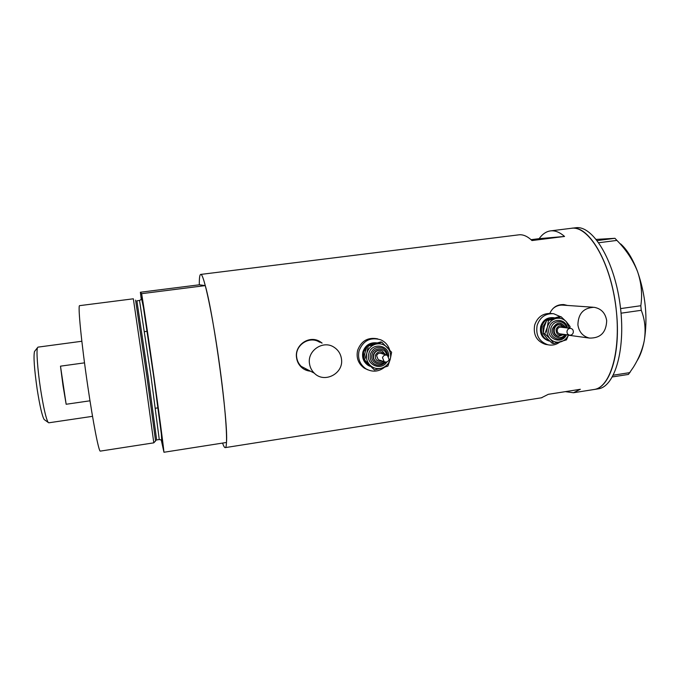 <?xml version="1.0" encoding="UTF-8"?>
<svg xmlns="http://www.w3.org/2000/svg" width="680" height="680" viewBox="0 0 680 680"><rect width="100%" height="100%" fill="white"/><g stroke="black" fill="none" stroke-linecap="round" stroke-linejoin="round"><path stroke-width="1.02" d="M606.696 320.714C605.446 313.072 601.248 308.601 594.09 307.3C583.619 307.76 578.221 313.607 577.898 324.861C579.029 332.027 582.879 336.43 589.45 338.079C600.44 338.3 606.194 332.512 606.696 320.714M593.096 307.232L563.227 305.159C559.444 304.827 556.044 305.94 553.035 308.499M341.462 358.929C340.723 353.88 338.24 349.979 334.016 347.225C323.28 339.889 307.25 350.48 309.476 363.536C310.003 367.327 311.61 370.541 314.304 373.175C324.411 383.775 343.969 373.43 341.462 358.929M319.591 342.219C309.561 335.376 294.61 345.227 296.701 357.382C297.194 360.91 298.699 363.911 301.214 366.367L308.533 370.175M322.116 343.094L320.254 341.776C309.519 334.62 294.355 345.006 296.556 357.705C297.058 361.369 298.588 364.463 301.138 366.996C303.748 369.486 306.867 370.88 310.505 371.195M304.411 369.41L310.207 371.042M141.27 299.565L140.377 292.247L199.308 284.801C199.24 278.154 199.691 274.695 200.668 274.431L518.806 234.838C522.996 234.311 527.391 236.215 531.99 240.55L564.553 236.453C559.665 232.186 554.973 230.333 550.486 230.894C546.202 231.489 542.419 234.081 539.13 238.663L531.046 239.683M200.668 274.431C203.618 272.161 213.248 317.577 220.048 368.62C226.091 413.108 228.157 447.908 225.267 447.618C224.578 447.78 223.677 446.267 222.564 443.079M567.502 305.456L563.941 304.598C557.404 304.291 552.696 307.216 549.806 313.37M550.486 230.894L571.379 228.293C589.008 224.383 612.187 264.622 616.462 312.086C620.848 353.404 609.866 387.668 594.269 389.462L593.631 389.563L594.269 389.462C610.946 387.2 621.809 348.423 615.519 304.24C609.424 260.032 588.327 225.76 571.667 228.259L575.832 227.74C592.629 225.225 613.861 259.445 619.947 303.62C626.229 347.76 615.23 386.529 598.409 388.815L597.762 388.918M565.301 391.646L573.469 392.743L580.346 389.283L548.327 394.315L541.373 397.8M564.553 236.453L539.13 238.663M321.683 342.95L316.974 340.272M566.746 305.405L563.116 304.538M597.202 240.575L614.966 238.306L616.921 240.414C626.016 249.611 632.876 259.947 637.491 271.413C641.41 282.829 642.515 294.27 640.815 305.728L641.257 310.301C644.988 319.642 645.983 329.8 644.24 340.774C642.421 349.656 638.851 358.402 633.522 367.022L628.439 374.425L612.399 376.924M616.921 240.414L598.791 242.734M620.577 308.601L640.815 305.728M613.326 375.181L629.986 372.598M641.257 310.301L621.044 313.191M596.275 239.394L614.966 238.306M620.644 243.907C627.13 249.688 632.748 258.85 637.491 271.413C645.643 295.026 647.895 318.147 644.24 340.774C642.693 348.933 640.347 355.529 637.211 360.561M135.575 300.135L146.999 377.221L155.576 440.98L153.816 442.773M144.882 377.68L133.348 298.8L79.653 305.643C77.647 304.343 81.43 343.238 87.72 385.815C93.151 423.028 98.847 451.954 100.308 451.112L153.807 442.841L144.882 377.68M199.308 284.801L205.283 285.608L141.627 293.675C146.965 325.644 162.112 433.322 163.956 452.26L161.245 439.9M163.956 452.26L226.482 442.467C228.438 423.138 214.132 316.752 205.283 285.608M140.377 292.247L141.627 293.675M44.71 419.909L44.157 419.517C42.143 416.058 39.805 405.918 37.145 389.096C34.28 368.934 33.396 356.405 34.502 351.509L34.858 351.05M81.847 341.258L37.986 347.131L37.536 347.633C36.21 350.276 37.553 369.393 40.536 388.951C43.461 407.49 45.993 418.642 48.152 422.39L48.782 422.798M89.998 400.8L66.156 404.26L63.036 385.764L60.486 366.163L84.524 362.848M66.156 404.26L60.486 366.163M573.248 332.648C573.597 330.421 572.773 329.001 570.758 328.389C568.956 328.245 567.732 329.077 567.077 330.897C566.729 333.098 567.537 334.509 569.517 335.147C571.336 335.325 572.586 334.492 573.248 332.648M570.452 328.346L560.906 327.199C559.147 327.054 557.94 327.879 557.303 329.655C556.962 331.806 557.753 333.192 559.691 333.812L560.014 333.854M560.26 324.428C557.107 324.181 554.965 325.661 553.826 328.839C553.214 332.673 554.625 335.163 558.076 336.294L558.645 336.37M554.361 317.773L554.242 317.755C548.097 317.373 543.923 320.28 541.731 326.476C540.506 333.812 543.167 338.674 549.703 341.054M553.24 317.653L553.206 317.653C547.077 317.271 542.92 320.17 540.727 326.349C539.512 333.795 542.24 338.666 548.921 340.952L549.755 341.096M560.507 316.701L553.639 313.718C545.53 313.293 540.031 317.169 537.14 325.337C535.525 335.189 539.112 341.666 547.927 344.769C552.194 345.661 556.155 344.777 559.793 342.125M552.356 313.599L551.072 313.488C543.014 313.063 537.54 316.914 534.675 325.031C533.06 334.824 536.639 341.267 545.394 344.352L547.077 344.632M569.338 328.219L566.329 321.725C563.287 318.631 559.683 317.602 555.5 318.631L548.437 320.365L547.34 327.173L544.808 333.795L550.052 338.776L553.843 343.536L552.168 343.264L546.958 338.308L543.167 333.557L544.263 326.791L546.779 320.186L559.385 316.591L561.093 316.752L555.5 318.631C551.395 319.974 548.675 322.813 547.34 327.173C546.303 331.602 547.204 335.478 550.052 338.776C553.12 341.853 556.733 342.865 560.898 341.819C564.34 340.723 566.848 338.453 568.42 334.993M569.925 328.287L570.061 326.519L566.329 321.725L561.093 316.752M553.843 343.536L566.448 339.873L568.488 335.01M544.808 333.795L543.167 333.557M548.437 320.365L546.779 320.186M389.164 359.431L387.387 355.342C385.092 354.569 383.46 355.342 382.5 357.654L384.175 361.692C386.512 362.55 388.17 361.794 389.164 359.431M386.35 355.019L381.387 353.498C379.134 352.741 377.536 353.49 376.601 355.759L378.241 359.695L379.312 360.06M381.149 350.48C377.383 349.69 374.782 351.152 373.354 354.858C372.742 357.901 373.694 360.247 376.219 361.887L377.341 362.372M376.626 342.907C373.303 342.575 370.302 343.468 367.642 345.601M367.217 345.967L363.528 352.019L363.673 359.04M376.813 342.865C369.979 342.193 365.355 345.185 362.933 351.824C361.743 357.629 363.511 362.168 368.254 365.449L369.962 366.291M389.691 350.013C388.186 345.194 385.169 341.776 380.638 339.762C370.362 336.906 363.171 340.587 359.074 350.795C357.493 358.394 359.771 364.387 365.891 368.789C372.376 372.376 378.599 371.866 384.557 367.26M377.706 338.87C367.974 336.966 361.284 340.791 357.62 350.327C356.056 357.875 358.309 363.834 364.403 368.203L367.761 369.801M364.063 360.102L369.894 366.223M374.399 369.937L363.596 359.567L365.032 352.503L367.319 345.721L380.817 341.921L381.863 342.193L375.53 344.225C371.127 345.627 368.237 348.585 366.86 353.099C365.789 357.688 366.809 361.683 369.92 365.083C373.252 368.245 377.145 369.274 381.607 368.169C385.985 366.75 388.858 363.791 390.226 359.312C391.298 354.739 390.286 350.761 387.209 347.352C383.902 344.182 380.01 343.137 375.53 344.225L368.305 346.01L366.86 353.099L364.565 359.907L374.399 369.937L381.607 368.169L387.898 366.078L390.226 359.312L391.62 352.24L381.863 342.193M364.565 359.907L363.596 359.567M368.305 346.01L367.319 345.721M159.264 439.535L151.028 376.558L139.519 300.466L136.893 300.806L148.24 376.958L156.655 439.943L155.66 440.436M141.669 299.208C140.641 288.252 146.931 328.262 153.697 376.431C159.766 419.483 163.464 449.471 161.661 440.079M563.966 334.39L558.611 336.37C555.152 335.231 553.733 332.75 554.353 328.907C555.492 325.72 557.642 324.25 560.796 324.488L564.978 327.692M563.813 327.548C560.66 324.853 558.085 325.44 556.096 329.315C556.138 334.39 558.408 336.03 562.904 334.245M566.474 334.73C561.808 345.296 545.666 338.784 549.159 327.683C551.361 317.815 565.964 318.104 567.392 327.981M565.794 334.645C563.669 337.986 560.719 339.379 556.962 338.827L557.753 338.954L556.962 338.827C552.015 337.178 549.992 333.6 550.885 328.091C552.509 323.519 555.586 321.394 560.116 321.708C563.49 322.405 565.692 324.471 566.712 327.896M565.777 327.786C561.238 321.368 556.852 321.598 552.619 328.5C550.196 336.115 560.813 341.3 564.867 334.517M547.204 338.572L543.269 333.71M543.175 333.455L542.92 326.808L546.176 321.495M383.256 361.377C381.115 362.958 378.879 363.171 376.541 361.998C374.008 360.357 373.056 358.003 373.668 354.96C375.326 350.923 378.173 349.554 382.194 350.863L385.39 354.73M384.072 354.322C380.749 350.693 377.825 351.05 375.292 355.411C375.181 360.179 377.4 362.024 381.947 360.944M386.886 361.904C381.14 371.577 365.389 364.421 368.815 353.617C371.416 341.989 389.649 344.632 388.646 356.422M385.5 362.083C382.253 365.449 378.582 366.137 374.467 364.149C370.889 361.76 369.546 358.394 370.43 354.067C372.784 348.296 376.848 346.307 382.611 348.109C385.577 349.622 387.251 352.078 387.617 355.47M386.537 355.053C385.679 347.276 373.745 346.8 372.045 354.51C369.767 361.658 379.406 367.319 384.37 361.786M364.438 354.934L365.806 349.894M225.267 447.618L541.943 397.715M573.469 392.743L598.409 388.815M563.269 304.555L563.941 304.598M314.304 373.175L301.214 366.367M589.45 338.079L568.42 335.214M158.023 407.855L155.414 408.247L158.023 407.855M139.519 300.466L141.695 299.2L143.412 307.267L153.689 376.414L161.373 434.188L161.704 440.07L159.273 439.535L156.655 439.943M34.502 351.509L37.536 347.633M144.534 331.636L147.152 331.287M48.739 422.807L92.531 416.33M44.157 419.517L48.152 422.39M547.927 344.769L545.394 344.352M549.729 341.079L548.921 340.952M564.06 334.407L558.076 336.294M569.517 335.147L559.691 333.812M382.194 350.863L385.424 354.739M376.822 365.083L374.467 364.149C378.607 366.146 382.296 365.457 385.543 362.083M382.611 348.109C385.602 349.63 387.286 352.096 387.659 355.495M365.891 368.789L364.403 368.203M368.866 365.67L368.254 365.449M383.291 361.394C381.149 362.967 378.896 363.171 376.541 361.998L376.219 361.887M384.175 361.692L378.241 359.695"/></g></svg>

